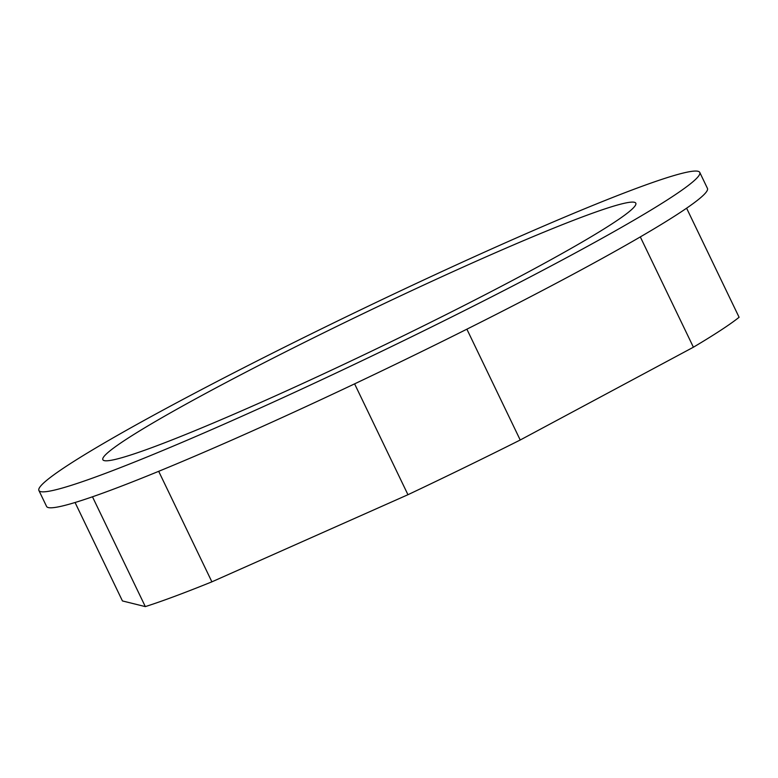 <?xml version="1.0" encoding="UTF-8"?>
<svg xmlns="http://www.w3.org/2000/svg" width="778" height="778" viewBox="0 0 778 778"><rect width="100%" height="100%" fill="white"/><g stroke="black" fill="none" stroke-linecap="round" stroke-linejoin="round"><path stroke-width="1.17" d="M564.235 258.938A366.71 23.243 154.3 0 1 224.083 424.175A366.71 23.243 154.3 0 1 38.9 490.48A366.71 23.243 154.3 0 1 359.251 310.51A366.71 23.243 154.3 0 1 699.772 172.424A366.71 23.243 154.3 0 1 564.235 258.938M699.772 172.424L707.445 188.383A366.71 23.243 154.3 0 1 571.918 274.897A366.71 23.243 154.3 0 1 231.766 440.124A366.71 23.243 154.3 0 1 46.583 506.439L38.9 490.48M153.995 446.835A295.737 18.74 -25.7 0 0 455.85 309.683A295.737 18.74 -25.7 0 0 635.811 203.204A295.737 18.74 -25.7 0 0 361.206 314.565A295.737 18.74 -25.7 0 0 102.852 459.701A295.737 18.74 -25.7 0 0 153.995 446.835M75.067 502.51L122.438 600.937L145.321 606.607L92.475 496.802M158.693 471.322L211.888 581.837A351.928 22.299 154.3 0 1 145.321 606.607M354.603 383.865L407.954 494.711L211.888 581.837M466.878 329.182L520.219 440.008A351.928 22.299 154.3 0 1 407.954 494.711M640.313 236.911L693.402 347.212L520.219 440.008M686.604 208.193L739.1 317.278A351.928 22.299 154.3 0 1 693.402 347.212"/></g></svg>
